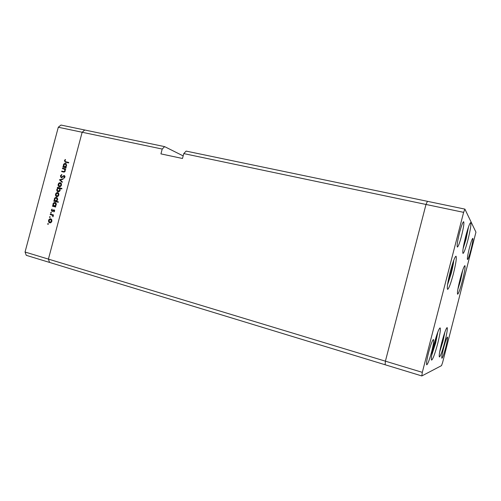 <?xml version="1.0" encoding="UTF-8"?>
<svg xmlns="http://www.w3.org/2000/svg" width="501" height="501" viewBox="0 0 501 501"><rect width="100%" height="100%" fill="white"/><g stroke="black" fill="none" stroke-linecap="round" stroke-linejoin="round"><path stroke-width="0.75" d="M441.738 342.634C444.249 333.309 446.047 328.293 447.136 327.585C447.706 328.637 446.93 333.415 444.807 341.92C442.333 351.145 440.536 356.161 439.408 356.975C438.826 356.011 439.602 351.226 441.738 342.634M434.016 344.425C436.797 334.154 438.826 328.643 440.11 327.892C440.817 329.063 440.016 334.286 437.705 343.567C434.974 353.719 432.939 359.23 431.605 360.113C430.885 359.042 431.693 353.812 434.016 344.425M450.274 271.63C452.885 261.948 454.795 256.8 456.01 256.199C456.806 257.646 455.916 263.564 453.349 273.953C450.787 283.541 448.871 288.682 447.606 289.39C446.798 288.081 447.687 282.157 450.274 271.63M465.742 236.228C468.028 227.667 469.675 223.133 470.677 222.619C471.341 224.06 470.439 229.796 467.959 239.829C465.698 248.314 464.051 252.855 463.018 253.443C462.335 252.135 463.243 246.398 465.742 236.228M460.125 279.07C462.367 270.678 463.957 266.2 464.897 265.636C465.454 266.833 464.621 271.88 462.404 280.792C460.194 289.108 458.597 293.586 457.626 294.231C457.062 293.135 457.889 288.081 460.125 279.07M431.655 351.683C433.446 344.469 434.054 340.411 433.465 339.509C432.407 340.123 430.766 344.494 428.562 352.629C426.758 359.906 426.151 363.97 426.746 364.809C427.841 364.114 429.476 359.743 431.655 351.683M469.443 247.851C471.034 241.889 472.155 238.714 472.812 238.332C473.22 239.271 472.575 243.167 470.877 250.018C469.305 255.948 468.178 259.123 467.502 259.549C467.089 258.666 467.734 254.765 469.443 247.851M459.492 232.84C461.377 225.826 462.761 222.112 463.65 221.705C464.277 222.901 463.575 227.642 461.54 235.921C459.674 242.885 458.29 246.598 457.382 247.062C456.743 245.953 457.444 241.213 459.492 232.84M445.784 347.331C447.305 341.225 447.875 337.806 447.487 337.067C446.717 337.605 445.427 341.25 443.61 348.001C442.076 354.151 441.506 357.576 441.901 358.265C442.696 357.676 443.986 354.032 445.784 347.331M25.05 252.028L58.291 127.241L82.145 132.251L84.769 130.01L82.145 132.251L48.415 259.105L25.05 252.028L26.271 255.328L49.561 262.43L48.415 259.105L385.407 361.171L385.125 364.753L49.561 262.43L48.415 259.105L82.145 132.251L162.211 149.06L160.934 153.888L182.489 158.485L183.779 153.594L186.128 151.102L427.447 201.321L426 204.458L385.407 361.171L385.125 364.753L421.829 375.944L441.525 365.63L442.646 362.392L475.95 232.157L464.909 209.117L463.625 212.355L422.312 372.349L421.829 375.944M183.779 153.594L426 204.458L385.407 361.171L422.312 372.349M464.909 209.117L427.447 201.321L426 204.458L463.625 212.355M58.291 127.241L60.965 125.056L164.616 146.624L183.172 155.905M162.211 149.06L164.616 146.624M62.418 168.649L62.55 168.173L65.756 168.931L65.631 169.413L65.049 169.275L65.293 170.904C64.867 171.937 64.191 172.294 63.276 171.968L61.642 171.574L61.767 171.098L64.022 171.58L64.923 170.728L64.422 169.2L62.418 168.649M61.16 177.692L60.377 175.889L61.761 174.505L61.867 175.006L60.828 175.995L61.291 177.216L64.353 175.494L64.98 177.041L63.859 178.281L63.702 177.78L64.548 176.878L64.197 175.964L61.16 177.692M59.45 179.815L63.145 178.757L63.007 179.277L60.327 179.991L62.318 181.857L62.18 182.377L59.45 179.815L60.408 180.072M60.37 182.727L61.366 183.541L61.504 185.157L60.583 186.504L59.262 186.741C58.31 186.359 57.947 185.552 58.191 184.33C58.598 183.128 59.325 182.589 60.37 182.727L60.54 182.777M57.74 192.616L58.73 193.436L58.867 195.058L57.947 196.398L56.669 196.642C55.692 196.267 55.323 195.453 55.561 194.206C55.974 193.004 56.701 192.472 57.74 192.616M55.16 206.393L55.749 206.55L55.624 207.026L52.436 206.18L52.561 205.704L53.112 205.848L52.924 204.101C53.35 202.892 54.083 202.366 55.123 202.51C56.099 202.905 56.463 203.732 56.225 204.99L55.16 206.393L54.146 206.124L55.83 204.89L54.991 202.986L53.313 204.226L54.146 206.124M47.67 223.866L48.152 223.521L48.397 224.066L47.914 224.404L47.67 223.866L48.403 224.016M50.77 218.824L51.753 219.663L51.891 221.298L50.97 222.632L49.693 222.851C48.722 222.457 48.353 221.636 48.597 220.384C48.992 219.206 49.705 218.68 50.726 218.812L50.77 218.824M49.505 216.977L49.981 216.632L50.225 217.171L49.749 217.515L49.505 216.977L50.232 217.14M50.2 214.566L50.332 214.09L53.513 214.954L53.388 215.436L52.918 215.305L52.968 216.789L52.342 215.242L50.2 214.566L51.171 214.797L51.29 214.353M50.645 212.681L51.127 212.33L51.371 212.875L50.889 213.219L50.645 212.681L51.378 212.85M54.045 209.825L54.615 211.034L53.901 211.91L53.933 210.307L51.954 211.46L51.34 210.076L52.066 209.08L52.273 209.474L51.735 210.151L52.066 210.977L54.045 209.825M56.475 201.333L58.385 201.834L58.26 202.31L53.776 201.139L53.901 200.663L54.452 200.807L54.271 199.06C54.69 197.851 55.423 197.319 56.469 197.463C57.44 197.851 57.809 198.678 57.571 199.937L56.475 201.333L58.385 201.834M57.922 187.931L57.327 187.781L57.458 187.305L61.949 188.439L61.823 188.915L59.945 188.445L60.164 190.192C59.738 191.401 59.005 191.939 57.959 191.795C56.989 191.413 56.619 190.593 56.857 189.34L57.922 187.931L58.661 188.151M65.581 167.221L66.176 167.365L66.051 167.841L62.838 167.083L62.963 166.608L63.521 166.739L63.333 165.004C63.752 163.802 64.491 163.257 65.537 163.376L66.652 165.806L65.581 167.221L66.157 167.422M64.873 160.777L65.399 161.66L68.743 162.456L68.612 162.931L65.218 162.13L64.429 160.646L65.28 159.481L65.543 159.838L64.873 160.777L64.429 160.646M50.288 222.895L49.768 222.356M48.992 220.471L48.597 220.384M50.476 219.269L51.171 219M51.684 219.538L50.639 219.3L48.985 220.49L49.862 222.381L51.497 221.185L50.639 219.3M49.95 222.4L50.989 222.619M51.897 221.273L51.497 221.185M53.394 215.417L52.918 215.305M53.144 216.532L52.699 216.432M53.212 216.294L52.824 216.2M52.981 215.392L52.342 215.242M53.018 215.33L51.171 214.797M54.246 211.641L53.713 211.51M54.622 211.027L54.227 210.927M54.64 210.483L53.933 210.307M52.492 211.416L52.298 211.034M51.735 210.169L51.34 210.076M52.83 211.165L52.066 210.977M52.931 211.059L52.405 210.927M53.382 210.545L52.887 210.426M54.133 210.357L54.465 210.107L53.501 209.875M55.63 207.019L52.436 206.18M53.4 206.425L53.526 205.955M54.002 206.08L53.112 205.848M53.319 204.201L52.924 204.101M54.878 202.968L55.58 202.717M56.056 203.274L54.991 202.986M56.225 204.997L55.83 204.89M54.741 201.389L54.866 200.914L53.901 200.663M54.866 200.914L54.452 200.807M57.408 198.239L56.337 197.939L54.271 199.06M56.231 197.92L56.939 197.682M54.659 199.179L55.492 201.076L56.532 201.346M55.492 201.076L57.177 199.836L56.337 197.939M57.571 199.943L57.177 199.836M57.152 196.686L56.663 196.123M55.949 194.319L55.561 194.206M57.521 193.073L58.235 192.847M58.717 193.417L57.609 193.092L55.955 194.307L56.795 196.16L58.473 194.952L57.609 193.092M56.795 196.16L57.866 196.448M58.867 195.064L58.473 194.952M58.291 188.038L58.41 187.587L57.458 187.305M58.41 187.587L61.942 188.476M58.423 191.845L57.959 191.282M59.976 188.495L58.936 188.188L56.857 189.34M57.252 189.434L58.085 191.319L59.131 191.614M60.164 190.192L58.936 188.188M58.085 191.319L59.776 190.079M59.744 186.798L59.268 186.222M58.573 184.449L58.191 184.33M60.183 183.191L60.903 182.978M61.372 183.56L60.358 183.241M59.425 186.272L61.109 185.057L60.239 183.203L58.579 184.424L59.425 186.272L60.464 186.579M61.498 185.176L61.109 185.057M60.364 180.028L59.469 179.746M62.306 181.901L60.402 180.109M60.815 176.026L60.377 175.889M62.093 177.473L61.291 177.216M62.324 177.31L61.773 177.129M64.36 176.014L63.558 175.613M64.341 177.987L63.702 177.78M64.986 177.022L64.548 176.878M64.998 176.227L64.197 175.964M61.598 177.686L61.341 177.235M63.389 168.875L63.489 168.493L62.55 168.173M63.489 168.493L65.731 169.025M62.612 171.805L62.713 171.411L61.767 171.098M62.713 171.411L64.654 171.868M64.723 171.812L64.022 171.58M65.305 170.854L64.923 170.728M65.155 169.451L64.422 169.2M65.136 169.419L64.197 169.1M63.809 167.309L63.909 166.933L62.963 166.608M63.909 166.933L63.521 166.739M63.715 165.142L63.333 165.004M65.268 167.228L64.56 166.983L66.251 165.718L65.406 163.852L66.126 163.664M65.85 163.483L65.537 163.376M65.499 167.309L65.9 167.334M66.639 165.85L66.251 165.718M65.406 163.852L63.721 165.117L64.56 166.983M66.232 161.961L68.712 162.568M65.687 162.255L65.324 161.635M432.363 351.539L433.772 348.314L436.39 338.156L436.546 335.676M435.82 337.993L436.39 338.156M433.108 348.126L433.772 348.314M440.379 348.358L441.268 346.241L443.792 335.401M443.341 336.872L443.661 336.966M440.88 346.128L441.268 346.241M458.547 285.777L461.628 273.627M461.108 275.431L461.427 275.506M463.744 244.983L466.957 233.823L467.308 230.598M466.412 233.704L466.957 233.823M464.064 243.392L464.465 243.486M448.195 280.829L449.447 278.212L452.14 267.772L452.466 263.977M451.376 267.584L452.14 267.772M448.758 278.036L449.447 278.212M52.242 215.086L51.271 214.86M63.195 176.496L62.725 176.339M64.222 171.774L63.276 171.461M66.746 162.111L65.813 161.773M431.655 355.422L435.632 343.11L437.861 331.931M439.653 352.034L442.928 341.5L444.938 331.95M457.883 289.252L460.613 280.272L462.736 270.158M463.099 248.69L466.049 239.184L468.498 226.934M447.537 284.831L451.257 273.333C452.679 267.716 453.518 263.344 453.768 260.207M49.862 222.381L50.833 222.594M60.277 183.216L61.222 183.504M64.466 166.952L65.406 167.278M65.499 163.877L66.439 164.209M65.399 161.66L66.339 161.998"/></g></svg>
